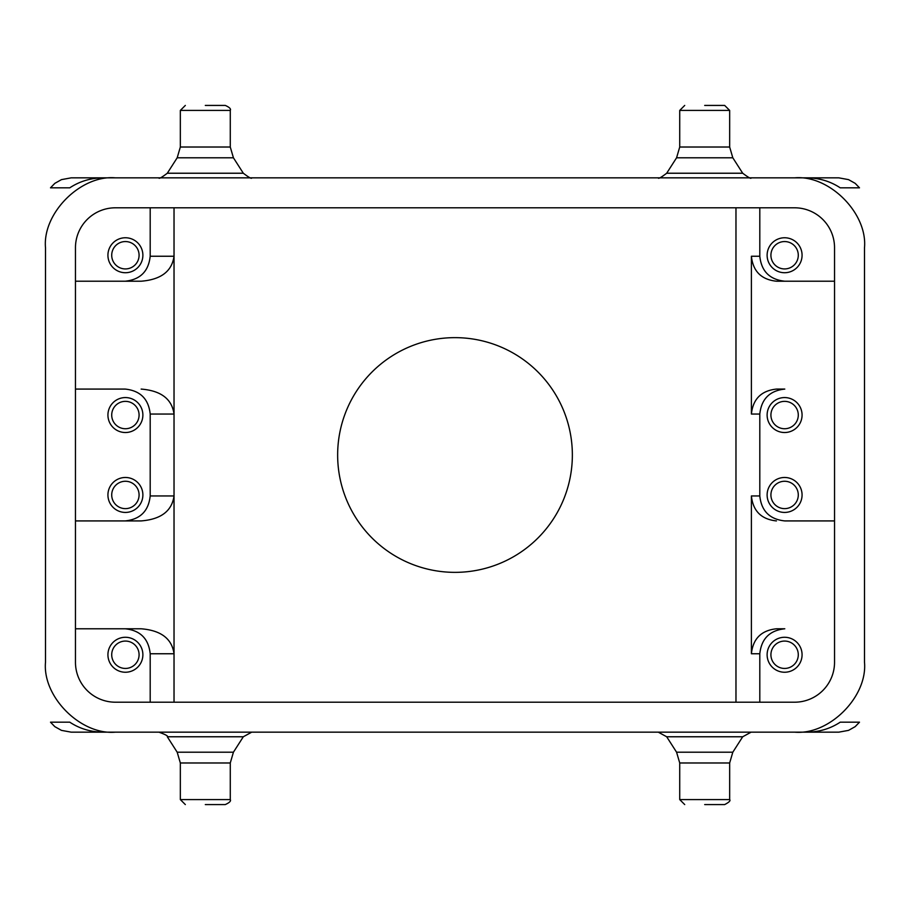 <?xml version="1.0" encoding="UTF-8"?>
<svg xmlns="http://www.w3.org/2000/svg" width="910" height="910" viewBox="0 0 910 910"><rect width="100%" height="100%" fill="white"/><g stroke="black" fill="none" stroke-linecap="round" stroke-linejoin="round"><path stroke-width="1.36" d="M337.644 455A117.356 117.356 0 0 1 455 337.644A117.356 117.356 0 0 1 572.356 455A117.356 117.356 0 0 1 455 572.356A117.356 117.356 0 0 1 337.644 455M115.411 702.202L794.589 702.202A39.949 39.949 0 0 0 834.538 662.253L834.538 247.748A39.949 39.949 0 0 0 794.589 207.798L115.411 207.798A39.949 39.949 0 0 0 75.462 247.748L75.462 662.253A39.949 39.949 0 0 0 115.411 702.202M704.693 804.577L724.667 804.577L704.693 804.577M205.307 804.577L225.282 804.577L205.307 804.577M704.693 105.424L724.667 105.424L704.693 105.424M205.307 105.424L225.282 105.424L205.307 105.424M139.082 415.051A13.684 13.684 0 0 0 125.398 401.367A13.684 13.684 0 0 0 111.714 415.051A13.684 13.684 0 0 0 125.398 428.735A13.684 13.684 0 0 0 139.082 415.051M139.082 494.949A13.684 13.684 0 0 0 125.398 481.265A13.684 13.684 0 0 0 111.714 494.949A13.684 13.684 0 0 0 125.398 508.633A13.684 13.684 0 0 0 139.082 494.949M798.286 415.051A13.684 13.684 0 0 0 784.602 401.367A13.684 13.684 0 0 0 770.918 415.051A13.684 13.684 0 0 0 784.602 428.735A13.684 13.684 0 0 0 798.286 415.051M798.286 494.949A13.684 13.684 0 0 0 784.602 481.265A13.684 13.684 0 0 0 770.918 494.949A13.684 13.684 0 0 0 784.602 508.633A13.684 13.684 0 0 0 798.286 494.949M798.286 255.244A13.684 13.684 0 0 0 784.602 241.56A13.684 13.684 0 0 0 770.918 255.244A13.684 13.684 0 0 0 784.602 268.928A13.684 13.684 0 0 0 798.286 255.244M139.082 255.244A13.684 13.684 0 0 0 125.398 241.56A13.684 13.684 0 0 0 111.714 255.244A13.684 13.684 0 0 0 125.398 268.928A13.684 13.684 0 0 0 139.082 255.244M798.286 654.756A13.684 13.684 0 0 0 784.602 641.072A13.684 13.684 0 0 0 770.918 654.756A13.684 13.684 0 0 0 784.602 668.44A13.684 13.684 0 0 0 798.286 654.756M139.082 654.756A13.684 13.684 0 0 0 125.398 641.072A13.684 13.684 0 0 0 111.714 654.756A13.684 13.684 0 0 0 125.398 668.44A13.684 13.684 0 0 0 139.082 654.756M107.926 415.051A17.483 17.483 0 0 1 125.398 397.568A17.483 17.483 0 0 1 142.881 415.051A17.483 17.483 0 0 1 125.398 432.523A17.483 17.483 0 0 1 107.926 415.051M107.926 494.949A17.483 17.483 0 0 1 125.398 477.477A17.483 17.483 0 0 1 142.881 494.949A17.483 17.483 0 0 1 125.398 512.432A17.483 17.483 0 0 1 107.926 494.949M767.119 415.051A17.483 17.483 0 0 1 784.602 397.568A17.483 17.483 0 0 1 802.074 415.051A17.483 17.483 0 0 1 784.602 432.523A17.483 17.483 0 0 1 767.119 415.051M767.119 494.949A17.483 17.483 0 0 1 784.602 477.477A17.483 17.483 0 0 1 802.074 494.949A17.483 17.483 0 0 1 784.602 512.432A17.483 17.483 0 0 1 767.119 494.949M853.284 722.176L840.226 722.176L859.495 722.176L855.172 726.646L848.529 730.377L838.77 732.163L534.898 732.163M859.495 722.176L858.744 722.176M50.505 722.176L69.774 722.176L50.505 722.176L54.816 726.646L61.47 730.377L71.23 732.163L158.886 732.163C165.597 734.575 168.395 736.11 167.304 736.77L243.311 736.77L251.717 732.163M69.774 722.176C79.579 728.648 90.579 731.97 102.784 732.163L807.215 732.163C819.375 731.981 830.386 728.66 840.226 722.176M205.307 732.163L375.102 732.163M840.226 187.824L859.495 187.824L840.226 187.824C830.42 181.352 819.421 178.03 807.215 177.837L115.411 177.837C80.819 174.709 42.372 213.167 45.5 247.748L45.5 662.253C42.372 696.832 80.819 735.291 115.411 732.163M51.256 187.824L50.505 187.824L54.828 183.354L61.47 179.623L71.23 177.837L158.886 177.837C158.738 179.133 161.548 177.598 167.304 173.23L243.311 173.23C249.067 177.598 251.865 179.133 251.717 177.837M115.411 177.837L102.784 177.837C90.625 178.019 79.614 181.34 69.774 187.824L56.716 187.824M69.774 187.824L50.505 187.824M205.307 177.837L375.102 177.837M724.667 105.424L729.661 110.417L679.724 110.417L679.724 147.022L729.661 147.022L732.812 157.794L676.574 157.794L666.689 173.23L742.696 173.23C748.555 177.621 751.353 179.156 751.114 177.837L838.77 177.837L848.529 179.623L855.184 183.354L859.495 187.824M534.898 177.837L704.693 177.837M794.589 732.163C829.181 735.291 867.628 696.832 864.5 662.253L864.5 247.748C867.628 213.167 829.181 174.709 794.589 177.837M784.795 520.918L834.538 520.918L784.795 520.918C769.723 519.337 761.397 511.01 759.804 495.95L759.804 414.05C761.397 398.989 769.723 390.663 784.795 389.082L776.457 389.082C761.34 390.663 752.991 398.989 751.398 414.05L751.398 256.245C752.991 271.305 761.34 279.62 776.457 281.213L834.538 281.213L776.457 281.213M776.457 389.082L784.795 389.082M75.462 520.918L141.152 520.918L75.462 520.918M174.026 702.202L174.026 414.05L150.195 414.05L150.195 495.95C148.603 511.01 140.276 519.337 125.205 520.918M150.195 414.05C148.603 398.989 140.276 390.663 125.205 389.082L75.462 389.082L125.205 389.082M141.152 628.787L75.462 628.787L141.152 628.787C160.979 630.38 171.933 638.695 174.026 653.755L150.195 653.755C148.603 638.695 140.276 630.38 125.205 628.787M150.195 495.95L174.026 495.95C171.933 511.01 160.979 519.337 141.152 520.918M141.152 281.213L75.462 281.213L141.152 281.213C160.979 279.62 171.933 271.305 174.026 256.245L174.026 414.05C171.933 398.989 160.979 390.663 141.152 389.082M767.119 255.244A17.483 17.483 0 0 1 784.602 237.76A17.483 17.483 0 0 1 802.074 255.244A17.483 17.483 0 0 1 784.602 272.727A17.483 17.483 0 0 1 767.119 255.244M125.205 281.213C140.276 279.62 148.603 271.305 150.195 256.245L174.026 256.245L174.026 207.798M107.926 255.244A17.483 17.483 0 0 1 125.398 237.76A17.483 17.483 0 0 1 142.881 255.244A17.483 17.483 0 0 1 125.398 272.727A17.483 17.483 0 0 1 107.926 255.244M751.398 653.755C752.991 638.695 761.34 630.38 776.446 628.787L784.795 628.787C769.723 630.38 761.397 638.695 759.804 653.755L751.398 653.755L751.398 495.95C752.991 511.01 761.34 519.337 776.446 520.918M751.398 256.245L759.804 256.245C761.397 271.305 769.723 279.62 784.795 281.213M767.119 654.756A17.483 17.483 0 0 1 784.602 637.273A17.483 17.483 0 0 1 802.074 654.756A17.483 17.483 0 0 1 784.602 672.24A17.483 17.483 0 0 1 767.119 654.756M784.795 628.787L776.446 628.787M45.5 247.748L45.5 662.253M864.5 662.253L864.5 247.748M107.926 654.756A17.483 17.483 0 0 1 125.398 637.273A17.483 17.483 0 0 1 142.881 654.756A17.483 17.483 0 0 1 125.398 672.24A17.483 17.483 0 0 1 107.926 654.756M759.804 256.245L759.804 207.798M150.195 207.798L150.195 256.245M735.974 207.798L735.974 702.202M759.804 702.202L759.804 653.755M150.195 653.755L150.195 702.202M729.661 799.583L729.661 762.978L679.724 762.978L679.724 799.583L729.661 799.583C730.753 800.629 729.092 802.29 724.667 804.577M230.275 799.583L230.275 762.978L180.339 762.978L180.339 799.583L230.275 799.583C231.185 800.982 229.525 802.643 225.282 804.577M225.282 105.424C229.491 107.289 231.151 108.95 230.275 110.417L180.339 110.417L180.339 147.022L230.275 147.022L233.426 157.794L177.188 157.794L167.304 173.23M679.724 762.978L676.574 752.206L732.812 752.206L742.696 736.77L666.689 736.77L658.283 732.163M180.339 762.978L177.188 752.206L233.426 752.206L243.311 736.77M751.398 495.95L759.804 495.95M759.804 414.05L751.398 414.05M679.724 147.022L676.574 157.794M180.339 147.022L177.188 157.794M676.574 752.206L666.689 736.77M177.188 752.206L167.304 736.77M666.689 173.23C660.933 177.598 658.135 179.133 658.283 177.837M729.661 110.417L729.661 147.022M230.275 110.417L230.275 147.022M732.812 157.794L742.696 173.23M233.426 157.794L243.311 173.23M679.724 799.583L684.718 804.577M180.339 799.583L185.333 804.577M679.724 110.417L684.718 105.424M180.339 110.417L185.333 105.424M729.661 762.978L732.812 752.206M230.275 762.978L233.426 752.206M742.696 736.77L751.114 732.163"/></g></svg>
